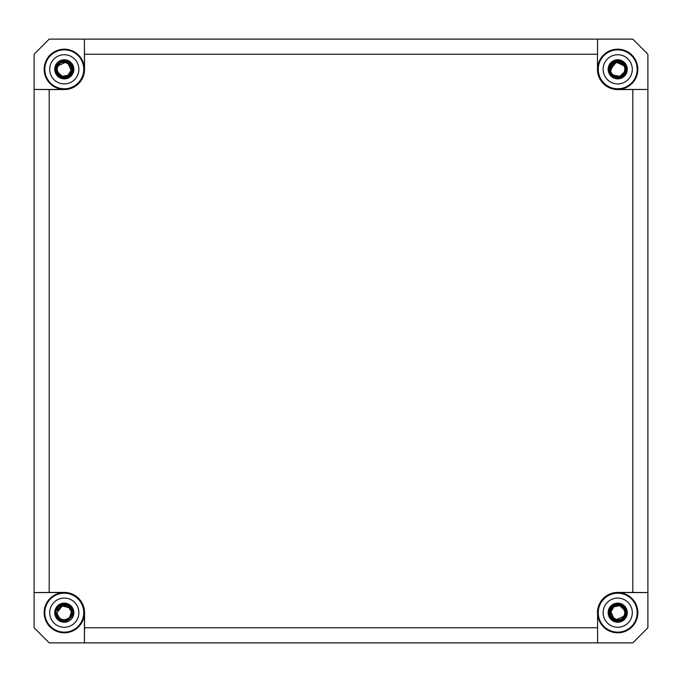 <?xml version="1.0" encoding="UTF-8"?>
<svg xmlns="http://www.w3.org/2000/svg" width="682" height="682" viewBox="0 0 682 682"><rect width="100%" height="100%" fill="white"/><g stroke="black" fill="none" stroke-linecap="round" stroke-linejoin="round"><path stroke-width="1.02" d="M625.582 618.114L625.982 615.71L624.567 610.177A7.297 7.297 0 0 0 614.218 606.281L609.503 609.512L608.216 611.583M608.216 70.416L609.503 72.488L614.218 75.719A7.297 7.297 0 0 0 624.567 71.823L625.982 66.29L625.582 63.886M56.418 63.886L56.018 66.29L57.433 71.823A7.297 7.297 0 0 0 67.782 75.719L72.497 72.488L73.784 70.416M69.445 617.841L71.525 611.771L68.004 606.409A7.297 7.297 0 0 1 69.939 617.295L65.898 621.336L63.622 622.214M68.004 606.409L62.829 603.996L60.383 603.954M621.993 63.409L621.43 63.042M615.121 62.497L614.218 62.914L615.121 62.497M610.731 67.194L610.416 69.317L616.426 62.139L614.047 63.017L612.129 64.628L614.056 63.008L612.095 64.662M610.859 66.819L610.416 69.232M624.567 66.819L623.322 64.662L624.567 66.819M622.282 63.631L621.387 63.017L622.282 63.631M619.478 62.241L618.983 62.13M625.01 69.283L624.559 66.802M624.004 65.625L623.612 65.02M623.263 64.585L622.214 63.579M621.302 62.966L618.932 62.122M618.31 62.045L616.417 62.139M613.203 75.054L619.708 76.333L624.567 71.823L625.01 69.317C623.996 53.929 601.2 67.45 614.218 75.719C604.943 70.178 615.096 57.416 621.711 63.23C629.682 67.893 621.609 80.723 613.953 75.557C605.701 71.354 613.485 57.723 621.609 63.153C628.864 69.172 622.206 77.501 618.668 76.546C613.757 76.614 611.004 74.202 610.416 69.317M625.505 66.461L614.789 61.551L609.972 72.309L614.789 61.551L625.505 66.461M610.467 70.178L610.722 71.414M611.072 72.335L611.976 73.818M612.521 74.44L613.689 75.404M620.143 76.196L621.038 75.813L620.143 76.196M622.24 75.037L622.862 74.483L622.24 75.037M625.01 69.317L623.834 73.289M622.316 74.977L622.956 74.398M619.205 76.461L620.219 76.171M620.671 75.983L622.444 74.867M622.717 74.628L623.646 73.562M613.178 75.029L618.847 76.529M619 76.503L621.362 75.634M621.583 75.506L623.101 74.236M618.804 77.543C627.082 76.938 628.599 64.099 620.688 61.568C611.703 57.544 604.746 71.9 613.476 76.461C620.364 81.098 629.503 71.951 624.848 65.071C620.27 56.35 605.931 63.324 609.972 72.309M56.495 66.461L67.211 61.551L72.028 72.309L67.211 61.551L56.495 66.461M61.141 75.898L62.318 76.341L61.141 75.898M68.464 75.301L69.001 74.884L68.464 75.301M69.862 74.023L71.525 70.229M69.871 64.62L67.936 63M67.561 62.795L65.566 62.139L67.552 62.795M63.017 62.13L62.48 62.25L63.017 62.13M60.604 63.017L59.666 63.673L60.604 63.017M58.678 64.654L57.424 66.836L58.678 64.654M57.731 72.514L58.695 74.006L56.99 69.317C58.004 53.929 80.8 67.45 67.782 75.719C77.057 70.178 66.904 57.416 60.289 63.23C52.318 67.893 60.391 80.723 68.047 75.557C76.299 71.354 68.515 57.723 60.391 63.153C53.136 69.172 59.794 77.501 63.332 76.546L65.284 76.546M59.308 74.653L60.348 75.455M60.928 75.796L62.846 76.469M70.314 73.426L70.706 72.778M71.584 69.24L71.141 66.819M58.362 65.063L56.99 69.317L58.695 74.006M57.433 71.823L62.309 76.341L68.814 75.037M70.425 73.264L69.99 73.861M71.525 68.422L71.576 69.07M71.533 70.135L71.329 71.226M69.547 74.372L68.541 75.25M66.87 76.137L64.841 76.589M64.73 76.597L64.048 76.606M62.028 76.256L60.851 75.753M59.837 75.097L58.788 74.116M58.379 73.605L57.757 72.573M70.212 73.571L70.8 72.607M58.823 74.15L60.4 75.489M60.63 75.634L63 76.495M63.273 76.546L67.714 75.762M67.799 75.711L71.584 69.317M63.196 77.543C54.918 76.938 53.401 64.099 61.312 61.568C70.297 57.544 77.254 71.9 68.524 76.461C61.636 81.098 52.497 71.951 57.152 65.071C61.73 56.35 76.069 63.324 72.028 72.309M625.505 615.539L614.789 620.449L609.972 609.691L614.789 620.449L625.505 615.539M620.859 606.102L619.682 605.659L620.859 606.102M613.536 606.699L612.999 607.116L613.536 606.699M612.138 607.977L610.475 611.771M612.129 617.381L614.064 619M614.439 619.205L616.434 619.861L614.448 619.205M618.983 619.87L619.52 619.75L618.983 619.87M621.396 618.983L622.334 618.327L621.396 618.983M623.322 617.346L624.576 615.164L623.322 617.346M624.269 609.486L623.305 607.994L625.01 612.683L623.305 607.994M622.692 607.347L621.652 606.545M621.072 606.204L619.154 605.531M614.286 606.238L618.736 605.463L616.716 605.454M611.686 608.574L611.294 609.222M610.475 613.578L610.424 612.93M610.467 611.865L610.671 610.774M611.575 608.736L612.01 608.139M612.453 607.628L613.459 606.75M615.13 605.863L617.159 605.411M617.27 605.403L617.952 605.394M619.972 605.744L621.149 606.247M622.163 606.903L623.212 607.884M623.621 608.395L624.243 609.427M611.788 608.429L611.2 609.393M623.178 607.85L621.6 606.511M621.37 606.366L619 605.505M614.201 606.289L610.416 612.683M618.727 605.454L618.668 605.454C622.206 604.499 628.864 612.828 621.609 618.847C613.485 624.277 605.701 610.646 613.953 606.443C621.609 601.277 629.682 614.107 621.711 618.77C615.096 624.584 604.943 611.822 614.218 606.289C601.2 614.55 623.996 628.071 625.01 612.683L623.638 616.937M610.416 612.76L610.859 615.181M618.804 604.457C627.082 605.062 628.599 617.901 620.688 620.432C611.703 624.456 604.746 610.1 613.476 605.539C620.364 600.902 629.503 610.049 624.848 616.929C620.27 625.65 605.931 618.676 609.972 609.691M624.567 610.177L619.691 605.659L613.186 606.963M69.888 608.012L71.133 610.168M70.152 608.344L69.683 607.773M57.305 614.806L57.552 615.496M58.584 617.227L59.223 617.935M60.366 618.83L61.499 619.427M61.943 619.588L63.23 619.904M65.012 619.938L65.949 619.785M64.909 605.411L66.529 605.744L62.812 605.539L60.766 606.289M60.51 606.443L57.484 610.04M57.365 614.985L57.629 615.667M62.599 619.776L63.341 619.912M65.14 619.929L65.583 619.861M71.124 610.143L70.382 608.676M69.871 607.986L67.919 606.358M65.54 605.497L63.017 605.497M58.396 608.378L57.356 610.399M70.843 615.872L68.524 618.617M71.559 613.229L71.559 612.146M71.38 610.97L70.928 609.665M68.669 606.844L67.433 606.102M63.673 605.411L62.727 605.556M68.558 606.767L67.501 606.136M62.036 605.744L60.391 606.52M58.592 608.122L57.407 610.254M71.226 614.942L71.201 610.356M69.828 607.935L61.764 605.838L56.99 612.683C59.164 620.185 63.477 621.72 69.939 617.295M66.307 605.676L62.701 605.565M61.354 606L60.314 606.562M57.825 609.29L57.373 610.364M71.252 610.501L70.988 609.793M62.556 605.599L56.99 612.683M57.348 614.917L59.164 617.875M60.323 618.804L63.281 619.904M64.901 619.947L68.243 618.813M60.621 618.992L61.389 619.375M69.922 606.588C64.065 600.51 53.119 607.85 56.504 615.573C61.286 622.427 66.376 622.657 71.772 616.281C75.855 608.898 65.625 600.586 59.24 606.093C52.258 610.825 57.62 622.862 65.804 620.842M65.898 621.336C57.595 623.391 51.713 611.541 58.371 606.162C64.364 600.058 75.591 607.048 72.744 615.121C67.066 623.45 61.414 623.425 55.805 615.045C53.034 606.954 64.321 600.058 70.263 606.213L65.617 603.979M60.093 620.424L63.852 621.473M597.458 627.772L84.542 627.772L84.415 642.87L84.415 612.683A20.128 20.128 0 0 1 64.287 632.811A20.128 20.128 0 0 1 44.16 612.683A20.128 20.128 0 0 1 64.287 592.556L34.1 592.556L34.1 627.772L49.189 642.87L632.811 642.87L647.9 627.772L647.9 592.556L617.713 592.556A20.128 20.128 0 0 1 637.841 612.683A20.128 20.128 0 0 1 617.713 632.811A20.128 20.128 0 0 1 597.585 612.683L597.585 642.87L597.585 612.683M597.585 69.317A20.128 20.128 0 0 1 617.713 49.189A20.128 20.128 0 0 1 637.841 69.317A20.128 20.128 0 0 1 617.713 89.444L647.9 89.444L647.9 54.228L632.811 39.13L597.585 39.13L597.458 69.317A20.255 20.255 0 0 0 617.713 89.572L617.713 89.444M44.16 69.317A20.128 20.128 0 0 1 64.287 49.189A20.128 20.128 0 0 1 84.415 69.317L84.415 39.13L49.189 39.13L34.1 54.228L34.1 89.444L64.287 89.444A20.128 20.128 0 0 1 44.16 69.317M44.296 612.683A19.991 19.991 0 0 1 64.287 592.692A19.991 19.991 0 0 1 84.278 612.683A19.991 19.991 0 0 1 64.287 632.674A19.991 19.991 0 0 1 44.296 612.683M84.542 627.772L84.542 612.683A20.255 20.255 0 0 0 64.287 592.428L64.287 592.556M44.824 612.683A19.463 19.463 0 0 1 64.287 593.221A19.463 19.463 0 0 1 83.75 612.683A19.463 19.463 0 0 1 64.287 632.146A19.463 19.463 0 0 1 44.824 612.683M83.75 69.317A19.463 19.463 0 0 1 64.287 88.779A19.463 19.463 0 0 1 44.824 69.317A19.463 19.463 0 0 1 64.287 49.854A19.463 19.463 0 0 1 83.75 69.317M49.701 69.317A14.586 14.586 0 0 1 64.287 54.731A14.586 14.586 0 0 1 78.873 69.317A14.586 14.586 0 0 1 64.287 83.912A14.586 14.586 0 0 1 49.701 69.317M637.176 69.317A19.463 19.463 0 0 1 617.713 88.779A19.463 19.463 0 0 1 598.25 69.317A19.463 19.463 0 0 1 617.713 49.854A19.463 19.463 0 0 1 637.176 69.317M603.127 69.317A14.586 14.586 0 0 1 617.713 54.731A14.586 14.586 0 0 1 632.299 69.317A14.586 14.586 0 0 1 617.713 83.912A14.586 14.586 0 0 1 603.127 69.317M598.25 612.683A19.463 19.463 0 0 1 617.713 593.221A19.463 19.463 0 0 1 637.176 612.683A19.463 19.463 0 0 1 617.713 632.146A19.463 19.463 0 0 1 598.25 612.683M603.127 612.683A14.586 14.586 0 0 1 617.713 598.088A14.586 14.586 0 0 1 632.299 612.683A14.586 14.586 0 0 1 617.713 627.269A14.586 14.586 0 0 1 603.127 612.683M49.701 612.683A14.586 14.586 0 0 1 64.287 598.088A14.586 14.586 0 0 1 78.873 612.683A14.586 14.586 0 0 1 64.287 627.269A14.586 14.586 0 0 1 49.701 612.683M84.278 69.317A19.991 19.991 0 0 1 64.287 89.308A19.991 19.991 0 0 1 44.296 69.317A19.991 19.991 0 0 1 64.287 49.326A19.991 19.991 0 0 1 84.278 69.317M64.287 592.428L49.189 592.428L49.189 89.572L64.287 89.572A20.255 20.255 0 0 0 84.542 69.317L84.415 69.317M84.542 69.317L84.415 39.13L597.585 39.13L597.458 69.317M84.542 54.228L597.458 54.228M632.811 89.572L632.811 592.428L647.9 592.556L647.9 89.444L617.713 89.572M632.811 592.428L617.713 592.428A20.255 20.255 0 0 0 597.458 612.683M597.722 612.683A19.991 19.991 0 0 1 617.713 592.692A19.991 19.991 0 0 1 637.704 612.683A19.991 19.991 0 0 1 617.713 632.674A19.991 19.991 0 0 1 597.722 612.683M49.189 592.428L34.1 592.556L34.1 89.444L49.189 89.572M637.704 69.317A19.991 19.991 0 0 1 617.713 89.308A19.991 19.991 0 0 1 597.722 69.317A19.991 19.991 0 0 1 617.713 49.326A19.991 19.991 0 0 1 637.704 69.317M54.731 69.317A9.557 9.557 0 0 1 64.287 59.76A9.557 9.557 0 0 1 73.844 69.317A9.557 9.557 0 0 1 64.287 78.873A9.557 9.557 0 0 1 54.731 69.317M608.156 69.317A9.557 9.557 0 0 1 617.713 59.76A9.557 9.557 0 0 1 627.269 69.317A9.557 9.557 0 0 1 617.713 78.873A9.557 9.557 0 0 1 608.156 69.317M608.156 612.683A9.557 9.557 0 0 1 617.713 603.127A9.557 9.557 0 0 1 627.269 612.683A9.557 9.557 0 0 1 617.713 622.24A9.557 9.557 0 0 1 608.156 612.683M54.731 612.683A9.557 9.557 0 0 1 64.287 603.127A9.557 9.557 0 0 1 73.844 612.683A9.557 9.557 0 0 1 64.287 622.24A9.557 9.557 0 0 1 54.731 612.683M618.872 78.046C627.653 77.398 629.264 63.776 620.876 61.099C611.336 56.828 603.962 72.053 613.22 76.887C620.526 81.814 630.211 72.113 625.283 64.816C620.432 55.557 605.215 62.966 609.503 72.488L614.61 61.082L625.982 66.29L614.61 61.082L609.503 72.488M61.951 77.808L58.669 76.103M57.331 74.713L55.702 71.286M63.128 78.046C54.347 77.398 52.736 63.776 61.124 61.099C70.664 56.828 78.038 72.053 68.78 76.887C61.474 81.814 51.789 72.113 56.717 64.816C61.568 55.557 76.785 62.966 72.497 72.488M620.049 604.192L623.331 605.897M624.669 607.287L626.298 610.714M618.872 603.954C627.653 604.602 629.264 618.224 620.876 620.901C611.336 625.172 603.962 609.947 613.22 605.113C620.526 600.186 630.211 609.887 625.283 617.184C620.432 626.443 605.215 619.034 609.503 609.512"/></g></svg>
